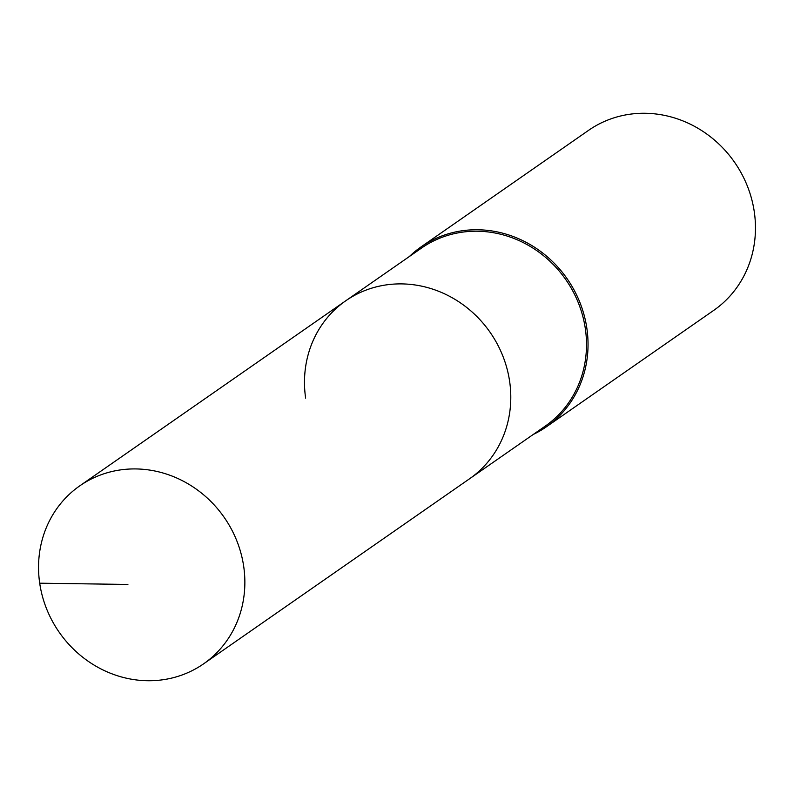 <?xml version="1.0" encoding="UTF-8"?>
<svg xmlns="http://www.w3.org/2000/svg" width="794" height="794" viewBox="0 0 794 794"><rect width="100%" height="100%" fill="white"/><g stroke="black" fill="none" stroke-linecap="round" stroke-linejoin="round"><path stroke-width="1.19" d="M39.7 583.193A108.411 100.52 -124.8 0 0 203.621 663.824A108.411 100.52 -124.8 0 0 243.708 566.469A108.411 100.52 -124.8 0 0 79.787 485.839A108.411 100.52 -124.8 0 0 39.7 583.193L127.894 584.444M203.621 663.824L469.552 478.782A108.411 100.52 -124.8 0 0 509.639 381.438A108.411 100.52 -124.8 0 0 345.718 300.807L421.435 248.125A108.411 100.52 -124.8 0 1 585.347 328.756A108.411 100.52 -124.8 0 1 545.27 426.1L469.552 478.782A108.411 100.52 -124.8 0 0 509.639 381.438A108.411 100.52 -124.8 0 0 345.718 300.807A108.411 100.52 -124.8 0 0 305.64 398.151M533.24 434.467A109.632 101.642 -124.8 0 0 546.341 426.844A109.632 101.642 -124.8 0 0 586.875 328.398A109.632 101.642 -124.8 0 0 421.108 246.865A109.632 101.642 -124.8 0 0 409.406 256.492M546.341 426.844L713.766 310.345A109.632 101.642 -124.8 0 0 754.3 211.909A109.632 101.642 -124.8 0 0 588.543 130.365L421.108 246.865M345.718 300.807L79.787 485.839"/></g></svg>
